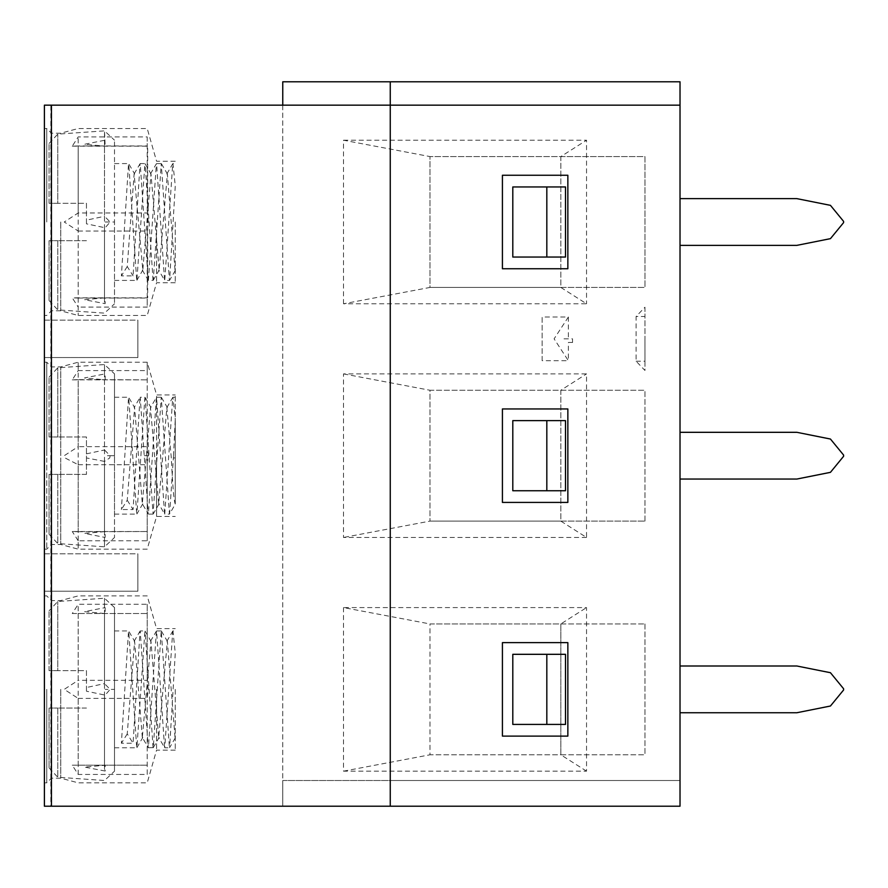 <?xml version="1.0" encoding="UTF-8"?>
<svg xmlns="http://www.w3.org/2000/svg" width="888" height="888" viewBox="0 0 888 888"><rect width="100%" height="100%" fill="white"/><g stroke="black" fill="none" stroke-linecap="round" stroke-linejoin="round"><path stroke-width="0.67" stroke-dasharray="4.44 3.33" d="M560.839 156.566L644.966 156.566L644.966 287.435L429.981 287.435L429.981 156.566L560.839 156.566L560.839 287.435L644.966 287.435L644.954 156.566L429.981 156.566L429.981 287.435L343.512 303.785L586.546 303.785L560.839 287.435L560.839 156.566L586.546 140.215L586.546 303.785M560.839 287.435L429.981 287.435M343.512 303.785L343.512 140.215L429.981 156.566M343.512 140.215L586.546 140.215M680.019 105.161L680.019 81.785L390.254 81.785L680.019 81.785L680.019 105.161L680.019 81.785L282.761 81.785L282.761 105.161L680.019 105.161L282.761 105.161L282.761 806.215L680.019 806.215L282.761 806.215L680.019 806.215L680.019 105.161L282.761 105.161L282.761 806.215L44.4 806.215L44.4 105.161L50.86 105.161L50.86 806.215M586.546 537.473L343.512 537.473L343.512 373.892L586.546 373.892L586.546 537.473L560.839 521.112L560.839 390.254L586.546 373.892M343.512 607.581L343.512 771.161L586.546 771.161L586.546 607.581L343.512 607.581L429.981 623.942L560.839 623.942L586.546 607.581M282.761 105.161L50.86 105.161M830.447 439.038L796.858 432.312L680.019 432.312L680.019 479.054L796.858 479.054L830.447 472.338M680.019 432.312L680.019 479.054M680.019 712.742L680.019 666L680.019 712.742L796.858 712.742L830.447 706.015M680.019 245.366L680.019 198.635L680.019 245.366L796.858 245.366L830.447 238.65M560.839 390.254L560.839 521.112L644.966 521.112L429.981 521.112L429.981 390.254L644.966 390.254L429.981 390.254L429.981 521.112L343.512 537.473M343.512 373.892L429.981 390.254M390.254 81.785L390.254 105.161M44.4 455.688L44.4 549.161L44.4 455.688M44.4 689.365L44.4 782.839L44.4 689.365M44.4 591.219L44.4 553.835L44.4 591.219L44.4 553.835L44.4 591.219L137.873 591.219L137.873 553.835L137.873 591.219L44.4 591.219M44.4 222L44.4 128.527L44.4 222M44.4 357.542L44.4 320.146L44.4 357.542L44.4 320.146L44.4 357.542L137.873 357.542L137.873 320.146L137.873 357.542L44.4 357.542M843.6 455.078L843.6 456.299M830.447 205.35L796.858 198.635L680.019 198.635M843.6 221.389L843.6 222.611M644.954 521.112L644.954 390.254L644.966 521.112M567.854 408.946L567.854 502.419L502.419 502.419L502.419 408.946L567.854 408.946M512.798 420.635L565.512 420.635L565.512 490.742L512.798 490.742M46.742 457.942L46.742 549.161L46.742 457.942M51.415 457.942L51.415 544.488L51.415 457.942M60.761 457.942L60.761 544.488L60.761 457.942M147.219 370.596L147.219 540.77L78.2 540.77L78.2 549.161L78.2 464.724L65.035 457.942L64.247 455.688L78.2 446.642L78.2 362.215L78.2 370.596L147.219 370.596L147.219 362.215L147.219 446.642L78.2 446.642M78.2 464.724L147.219 464.724L148.285 455.688L147.219 446.642M104.507 531.59L104.507 379.775L84.46 377.966L104.495 374.003L104.507 364.546L104.507 449.961L110.123 455.688L109.768 457.942L104.507 461.405L104.507 546.819L104.507 537.329L84.46 533.399L105.161 531.59L105.161 537.362L104.507 537.318M86.458 453.846L86.458 436.985L57.764 436.985L86.458 436.985L86.458 474.381L86.458 453.846L104.507 449.983M104.507 461.405L86.458 457.942M114.508 457.942L114.508 537.495L114.508 457.942M110.123 455.688L114.508 455.688L114.508 373.87L114.508 514.108L114.508 455.688L105.161 455.688M114.508 514.108L136.719 514.108L128.749 397.458L134.621 407.592L127.239 500.221L121.39 509.546L133.078 509.546L140.027 397.436L134.132 407.592M114.508 397.258L128.538 397.258L121.39 509.546M175.258 397.258L172.938 397.258L175.258 419.047L175.258 504.007C173.948 501.332 172.627 485.991 171.306 457.942L166.855 407.592L158.674 503.774L150.494 407.592L142.313 503.774L134.621 407.592M142.802 503.774L136.918 513.93L144.899 397.269L140.226 397.258L148.207 513.952L142.313 503.774M166.855 407.592L172.738 397.436L164.757 514.108L169.43 514.108L161.25 397.258L153.069 514.108L145.11 397.458M153.069 514.108L148.396 514.108L156.399 397.413L150.494 407.592M161.25 397.258L156.577 397.258L164.569 513.941L158.674 503.774M173.526 455.688L169.619 513.952L175.258 504.218L175.258 419.425L173.526 455.688M175.258 455.688L175.258 394.927L175.258 455.688M156.566 457.942L156.566 516.439L156.566 457.942M78.2 531.734L147.674 531.524L72.261 531.524L78.2 531.734L78.2 379.631L72.261 379.853L78.2 370.596M72.261 379.853L147.674 379.853L78.2 379.631M46.742 455.688L46.742 362.215L46.742 455.688M46.742 222L46.742 128.527L46.742 222M44.4 320.146L137.873 320.146L137.873 357.542L137.873 320.146L44.4 320.146M567.854 268.742L567.854 175.258L502.419 175.258L502.419 268.742L567.854 268.742M51.415 455.688L51.415 366.888L51.415 455.688M60.761 455.688L60.761 366.888L60.761 455.688M104.507 379.775L105.161 379.775L105.161 374.014L104.507 374.048M156.566 455.688L156.566 394.927L156.566 455.688M57.764 436.985L49.073 436.985L57.764 436.985L57.764 367.821L57.764 436.985M51.415 222L51.415 310.8L51.415 222M512.798 186.946L565.512 186.946L565.512 257.054L512.798 257.054M49.073 436.985L49.073 377.145L49.073 436.985M60.761 222L60.761 310.8L60.761 222M78.2 231.035L147.219 231.035L148.285 222L147.219 212.965L78.2 212.965L64.247 222L78.2 231.035L78.2 315.473L78.2 307.093L72.261 297.835L78.2 298.057L78.2 145.943L72.261 146.165L78.2 136.907L147.219 136.907L147.219 145.943L78.2 145.943M78.2 212.965L78.2 136.907M78.2 298.057L147.219 298.057L147.219 307.093L78.2 307.093M72.261 146.165L147.674 146.165L147.674 297.835L72.261 297.835M104.507 297.891L84.46 299.711L105.161 303.674L105.161 297.902L104.507 297.913L104.507 146.087L105.161 146.098L104.507 130.858L104.507 216.272L110.123 222L105.161 227.772L86.469 223.832L86.458 220.157L104.507 216.306M147.219 231.035L147.219 307.093M104.495 140.315L84.46 144.289L104.507 146.087M147.219 136.907L147.219 212.965M156.566 222L156.566 282.761L156.566 222M86.458 223.843L86.458 203.308L57.764 203.308L86.458 203.308L86.458 220.157M86.458 240.692L57.764 240.692L86.458 240.692M105.161 222L114.508 222L114.508 303.807L114.508 140.193L114.508 280.419L114.508 222L110.123 222M175.258 222L175.258 282.761L175.258 222M49.073 240.692L57.764 240.692L49.073 240.692L49.073 300.544L49.073 240.692M57.764 203.308L49.073 203.308L57.764 203.308L57.764 134.132L57.764 203.308M49.073 203.308L49.073 143.456L49.073 203.308M175.269 270.529L169.63 280.253L175.269 185.747L172.938 163.581L175.258 163.581M114.508 280.419L136.719 280.419L128.749 163.769L134.621 173.915M114.508 163.581L128.538 163.581L121.39 275.868L133.078 275.868L140.027 163.747M148.207 280.264L140.226 163.581L144.899 163.581L136.93 280.22M175.036 270.096L167.344 173.904L159.163 270.096L150.982 173.904L142.802 270.096L134.132 173.904L127.239 266.533L133.078 275.868M150.494 173.904L156.377 163.747L148.396 280.419L153.28 280.242L161.25 163.581L169.43 280.419L164.757 280.419L172.738 163.747M161.25 163.581L156.577 163.581L164.569 280.253L158.674 270.096M127.239 266.533L121.39 275.868M153.069 280.419L145.11 163.769M560.839 521.112L429.981 521.112M343.512 771.161L429.981 754.8L429.981 623.942L644.954 623.942L560.839 623.942L560.839 754.8L429.981 754.8L429.981 623.942M586.546 771.161L560.839 754.8L644.966 754.8L429.981 754.8M282.761 780.508L680.019 780.508L282.761 780.508L282.761 806.215L282.761 780.508M390.254 806.215L390.254 780.508L680.019 780.508L390.254 780.508L390.254 806.215M830.447 672.716L796.858 666L680.019 666M843.6 688.755L843.6 689.976M560.839 623.942L560.839 754.8M44.4 553.835L137.873 553.835L137.873 591.219L137.873 553.835L44.4 553.835M46.742 689.365L46.742 782.839L46.742 689.365M567.854 736.108L567.854 642.635L502.419 642.635L502.419 736.108L567.854 736.108M644.954 623.942L644.954 754.8L644.966 623.942M51.415 689.365L51.415 778.166L51.415 689.365M512.798 654.312L565.512 654.312L565.512 724.419L512.798 724.419M60.761 689.365L60.761 778.166L60.761 689.365M78.2 540.77L72.261 531.524M72.261 613.53L147.674 613.53L72.261 613.53L78.2 604.273L147.219 604.273L147.219 774.458L78.2 774.458L72.261 765.201L147.674 765.201L72.261 765.201M78.2 613.319L78.2 765.423M78.2 774.458L78.2 698.401L64.247 689.365L78.2 680.33L78.2 604.273M147.219 540.77L147.219 464.724M105.161 771.039L84.46 767.077L105.161 765.267L105.161 771.039M78.2 698.401L147.219 698.401L148.285 689.365L147.219 680.33L78.2 680.33M104.495 613.508L84.46 611.654L104.507 607.736L104.507 598.235L104.507 683.616L86.458 687.523L86.458 691.208L105.161 695.138L110.123 689.365L104.507 683.638M147.219 774.458L147.219 698.401M104.507 607.736L105.161 607.692L105.161 613.464L104.507 613.464L104.507 765.278M147.219 604.273L147.219 680.33M86.458 474.381L57.764 474.381L86.458 474.381M156.566 689.365L156.566 750.127L156.566 689.365M86.458 691.208L86.458 670.673L57.764 670.673L86.458 670.673L86.458 687.523M86.458 708.058L57.764 708.058L86.458 708.058M114.508 689.365L114.508 771.184L114.508 607.559L114.508 747.785L114.508 689.365L105.161 689.365M49.073 474.381L57.764 474.381L49.073 474.381L49.073 534.232L49.073 474.381M175.258 689.365L175.258 750.127L175.258 689.365M49.073 708.058L57.764 708.058L49.073 708.058L49.073 767.909L49.073 708.058M57.764 670.673L49.073 670.673L57.764 670.673L57.764 601.498L57.764 670.673M49.073 670.673L49.073 610.822L49.073 670.673M175.269 737.895L169.63 747.618L175.269 653.113L172.938 630.946L175.258 630.946M114.508 747.785L136.719 747.785L128.749 631.146L134.621 641.28L127.239 733.899L133.078 743.234L140.027 631.113M114.508 630.946L128.538 630.946L121.39 743.234L133.078 743.234M175.036 737.462L167.344 641.28L158.674 737.462L150.982 641.269L142.313 737.462L148.196 747.618L140.226 630.946L144.899 630.946L136.93 747.585M127.239 500.221L133.078 509.546M142.313 737.462L134.621 641.28M156.399 631.102L148.396 747.785L153.28 747.607L161.25 630.946L169.43 747.785L164.757 747.785L172.738 631.113M161.25 630.946L156.577 630.946L164.569 747.629L158.674 737.462M127.239 733.899L121.39 743.234M153.069 747.796L145.11 631.146M542.146 360.683L542.146 317.005L568.375 317.005L554.101 338.839L568.364 360.706L542.146 360.683L542.146 317.005M572.527 342.457L568.375 342.457L568.375 360.683M572.527 342.524L572.527 338.839L563.325 338.839M568.375 317.005L568.375 338.839M636.086 361.183L644.954 361.183L644.943 338.839L644.966 370.485L636.086 361.183L636.086 316.505L644.954 307.215L644.966 338.839L644.943 316.505L636.086 316.505M644.954 307.215L644.954 316.505M644.954 361.183L644.954 370.474M144.311 455.688L148.984 455.688M173.415 457.942L175.258 457.942M104.507 227.728L104.507 303.629M57.764 240.692L57.764 309.868L57.764 240.692M57.764 474.381L57.764 543.556L57.764 474.381M104.507 695.093L104.507 771.006M57.764 708.058L57.764 777.233L57.764 708.058M44.4 549.161L46.742 549.161L51.415 544.488L60.761 544.488L78.2 549.161L147.219 549.161L156.566 516.439L175.258 516.439M145.099 397.436L150.982 407.592M161.45 397.436L167.344 407.592M44.4 362.215L46.742 362.215L51.415 366.888L60.761 366.888L78.2 362.215L147.219 362.215L156.566 394.927L175.258 394.927M175.258 282.761L156.566 282.761L147.219 315.473L78.2 315.473L60.761 310.8L51.415 310.8L46.742 315.473L44.4 315.473M175.258 161.239L156.566 161.239L147.219 128.527L78.2 128.527L60.761 133.2L51.415 133.2L46.742 128.527L44.4 128.527M49.073 377.145L57.764 367.821L104.507 364.546L114.508 373.87M49.073 300.544L57.764 309.868L104.507 313.142L114.508 303.807M49.073 143.456L57.764 134.132L104.507 130.858L114.508 140.193M166.855 173.904L172.738 163.758M142.313 270.096L148.196 280.242M134.132 173.904L140.027 163.758M136.918 280.253L142.802 270.096M145.099 163.747L150.982 173.904M153.269 280.242L159.163 270.096M161.45 163.758L167.344 173.904M175.258 750.127L156.566 750.127L147.219 782.839L78.2 782.839L60.761 778.166L51.415 778.166L46.742 782.839L44.4 782.839M44.4 595.892L46.742 595.892L51.415 600.566L60.761 600.566L78.2 595.892L147.219 595.892L156.566 628.615L175.258 628.615M49.073 534.232L57.764 543.556L104.507 546.819L114.508 537.495M49.073 767.909L57.764 777.233L104.507 780.508L114.508 771.184M114.508 607.559L104.507 598.235L57.764 601.498L49.073 610.822M166.855 641.28L172.738 631.124M150.494 641.269L156.377 631.124M134.132 641.28L140.027 631.124M136.918 747.618L142.802 737.462M145.099 631.124L150.982 641.269M153.269 747.618L159.163 737.462M161.45 631.124L167.344 641.28M159.163 503.774L153.269 513.93"/><path stroke-width="1.33" d="M44.4 105.161L680.019 105.161L680.019 806.215L44.4 806.215L44.4 105.161M390.254 806.215L390.254 81.785L680.019 81.785L680.019 105.161M390.254 81.785L282.761 81.785L282.761 105.161M502.419 408.946L567.854 408.946L567.854 502.419L502.419 502.419L502.419 408.946M567.854 642.635L567.854 736.108L502.419 736.108L502.419 642.635L567.854 642.635M567.854 175.258L567.854 268.742L502.419 268.742L502.419 175.258L567.854 175.258M680.019 479.054L796.858 479.054L830.447 472.338L843.6 456.299L843.6 455.078L830.447 439.038L796.858 432.312L680.019 432.312M843.6 456.299L830.447 472.338M843.6 455.078L830.447 439.038M680.019 245.366L796.858 245.366L830.447 238.65L843.6 222.611L843.6 221.389L830.447 205.35L796.858 198.635L680.019 198.635M843.6 222.611L830.447 238.65M843.6 221.389L830.447 205.35M546.819 420.635L512.798 420.635L512.798 490.742L546.819 490.742L546.819 420.635L565.512 420.635L565.512 490.742L546.819 490.742M512.798 257.054L512.798 186.946L565.512 186.946L565.512 257.054L512.798 257.054M546.819 257.054L546.819 186.946M680.019 712.742L796.858 712.742L830.447 706.015L843.6 689.976L843.6 688.755L830.447 672.716L796.858 666L680.019 666M843.6 689.976L830.447 706.015M843.6 688.755L830.447 672.716M512.798 724.419L512.798 654.312L565.512 654.312L565.512 724.419L512.798 724.419M546.819 724.419L546.819 654.312M51.426 105.161L51.426 806.215"/></g></svg>
